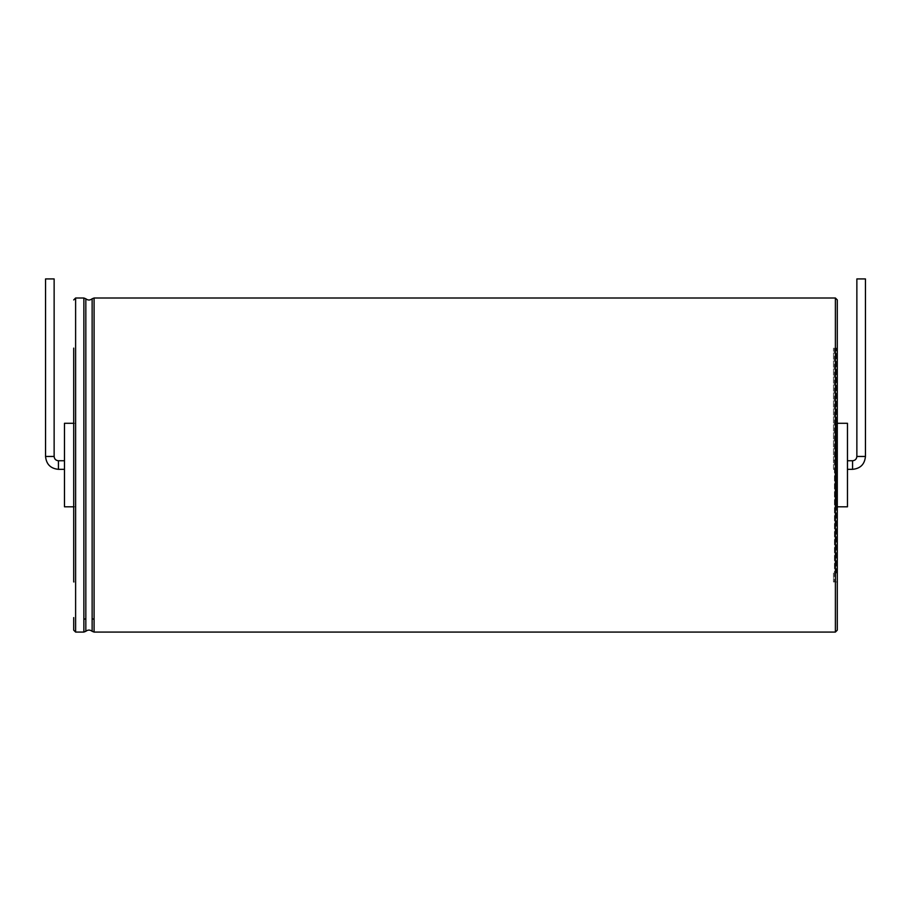 <?xml version="1.0" encoding="UTF-8"?>
<svg xmlns="http://www.w3.org/2000/svg" width="911" height="911" viewBox="0 0 911 911"><rect width="100%" height="100%" fill="white"/><g stroke="black" fill="none" stroke-linecap="round" stroke-linejoin="round"><path stroke-width="0.68" stroke-dasharray="4.55 3.42" d="M45.55 278.925L54.136 278.925M64.476 465.043L64.476 460.75L64.476 465.043M64.476 506.801L64.476 423.285M75.613 423.285L75.613 506.801L75.613 423.285L73.711 423.285M75.613 348.116L75.613 581.97L75.613 348.116L73.711 348.116L73.711 581.97L73.711 573.065L73.711 581.97L75.613 581.97M73.711 617.601L73.711 630.173M837.289 299.924L837.289 630.173M837.289 617.601L837.289 348.116L837.289 617.601M836.344 573.065L836.344 348.116L836.344 573.065M836.344 423.285L836.344 506.801L836.344 423.285L837.289 423.285M847.469 506.801L847.469 423.285M847.469 465.043L847.469 460.75L847.469 465.043M856.864 278.925L865.45 278.925M833.474 469.017L833.474 348.116L833.474 469.017M834.43 465.043L834.43 460.75L834.43 465.043M833.474 573.065L833.474 581.97L833.474 573.065M834.43 348.116L834.43 581.97L834.43 348.116L833.474 348.116M45.55 456.457L54.136 456.457M58.441 469.336L58.441 460.75M75.613 298.011L75.613 632.075M83.869 298.011L83.869 632.075M85.828 298.774L85.828 631.312M83.869 619.366L85.828 618.66M92.136 298.774L92.136 631.312M94.084 298.011L94.084 632.075M92.136 618.66L94.084 619.366M835.387 298.011L835.387 632.075M852.559 469.336L852.559 460.75M856.864 456.457L865.45 456.457M73.711 506.801L75.613 506.801M837.289 348.116L836.344 348.116M837.289 581.97L836.344 581.97M837.289 506.801L836.344 506.801M834.43 460.75L833.474 460.75M834.43 469.336L833.474 469.336M834.43 581.97L833.474 581.97"/><path stroke-width="1.37" d="M54.136 456.457L54.136 278.925L45.55 278.925L45.55 456.457C46.313 464.28 50.606 468.573 58.441 469.336L58.441 460.75C55.799 460.476 54.375 459.042 54.136 456.457L45.55 456.457M73.711 423.285L64.476 423.285L64.476 506.801L73.711 506.801M73.711 581.97L73.711 348.116M73.711 299.924L75.613 298.011L75.613 632.075L73.711 630.173L73.711 617.601M837.289 617.601L837.289 299.924L835.387 298.011L835.387 632.075L837.289 630.173L837.289 617.601M837.289 423.285L847.469 423.285L847.469 506.801L837.289 506.801M856.864 456.457L865.45 456.457L865.45 278.925L856.864 278.925L856.864 456.457C856.602 459.064 855.178 460.499 852.559 460.75L852.559 469.336L847.469 469.336M75.613 632.075L83.869 632.075L83.869 298.011L75.613 298.011M83.869 619.366L85.828 618.66L85.828 298.774L83.869 298.011M83.869 632.075L85.828 631.312L85.828 618.66M85.828 631.312C87.889 629.672 89.995 629.672 92.136 631.312L92.136 298.774C89.995 300.425 87.889 300.425 85.828 298.774M92.136 618.66L94.084 619.366L94.084 298.011L92.136 298.774M92.136 631.312L94.084 632.075L94.084 619.366M64.476 460.75L58.441 460.75M64.476 469.336L58.441 469.336M94.084 298.011L835.387 298.011M94.084 632.075L835.387 632.075M852.559 460.75L847.469 460.75M865.45 456.457C864.687 464.28 860.394 468.573 852.559 469.336"/></g></svg>
